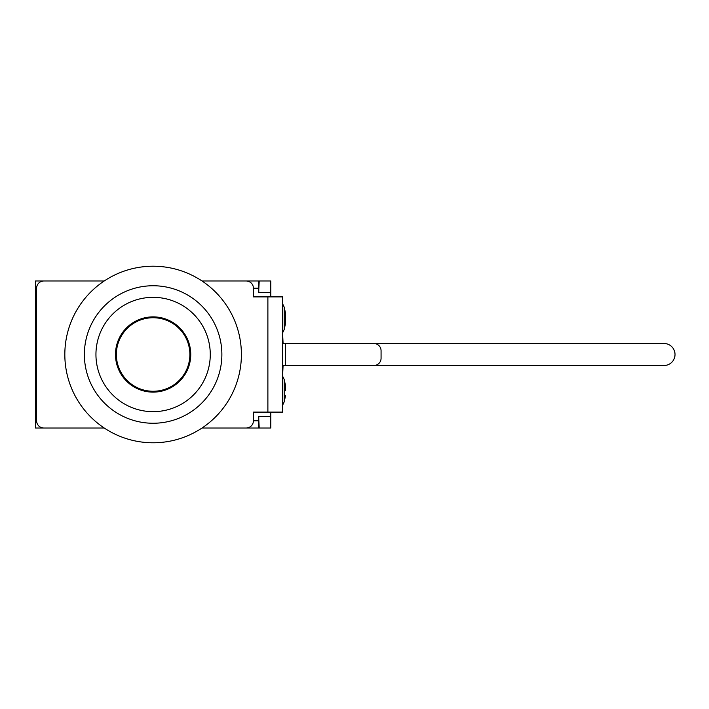 <?xml version="1.0" encoding="UTF-8"?>
<svg xmlns="http://www.w3.org/2000/svg" width="709" height="709" viewBox="0 0 709 709"><rect width="100%" height="100%" fill="white"/><g stroke="black" fill="none" stroke-linecap="round" stroke-linejoin="round"><path stroke-width="1.06" d="M84.371 354.5A68.746 68.746 0 0 0 187.495 414.038A68.746 68.746 0 0 0 187.495 294.962A68.746 68.746 0 0 0 84.371 354.5M95.945 354.5A57.172 57.172 0 0 1 181.699 304.994A57.172 57.172 0 0 1 181.699 404.006A57.172 57.172 0 0 1 95.945 354.5M115.487 354.5A37.63 37.63 0 0 1 171.933 321.913A37.63 37.63 0 0 1 171.933 387.087A37.63 37.63 0 0 1 115.487 354.5M64.829 354.5A88.288 88.288 0 0 1 197.262 278.043A88.288 88.288 0 0 1 197.262 430.957A88.288 88.288 0 0 1 64.829 354.5M104.241 428.023L43.843 428.023A7.241 7.241 0 0 1 36.611 420.791L36.611 288.208A7.241 7.241 0 0 1 43.843 280.977L104.241 280.977M258.776 420.791L253.414 420.791A7.241 7.241 0 0 1 246.183 428.023L201.994 428.023L258.776 428.023L258.776 416.449L270.785 416.449L270.785 428.023L258.776 428.023M253.414 420.791L253.414 412.106L282.652 412.106L282.652 296.894L253.414 296.894L253.414 288.208L258.776 288.208L258.776 280.977L201.994 280.977L246.183 280.977A7.241 7.241 0 0 1 253.414 288.208M285.55 318.314L285.55 323.375L285.55 313.263L284.194 307.139L284.194 329.49L285.55 323.375M284.194 329.49L282.652 332.787L282.652 303.842L284.194 307.139M285.55 390.686L285.55 385.625L284.194 379.51L284.194 401.861L285.55 395.737M284.194 401.861L282.652 405.158L282.652 376.213L284.194 379.51M282.652 365.498L285.55 365.498L285.55 343.502L282.652 343.502M516.976 365.498L373.838 365.498A7.241 7.241 0 0 0 381.07 358.267L381.07 350.733A7.241 7.241 0 0 0 373.838 343.502L516.976 343.502M258.776 280.977L270.785 280.977L270.785 296.894M270.785 292.551L258.776 292.551L258.776 288.208M270.785 412.106L270.785 416.449M36.611 292.551L35.45 292.551L35.45 280.977L47.024 280.977M47.024 428.023L35.45 428.023L35.45 292.551M35.45 416.449L36.611 416.449M282.652 334.24L283.086 343.502M282.652 374.76L283.086 365.498M285.55 365.498L664.023 365.498A10.998 10.998 0 0 0 675.021 354.5A10.998 10.998 0 0 0 664.023 343.502L285.55 343.502M258.776 419.338L259.21 428.023M259.21 280.977L258.776 289.662M189.879 354.5A36.762 36.762 0 0 1 134.737 386.334A36.762 36.762 0 0 1 134.737 322.666A36.762 36.762 0 0 1 189.879 354.5M267.887 296.894L267.887 412.106"/></g></svg>
